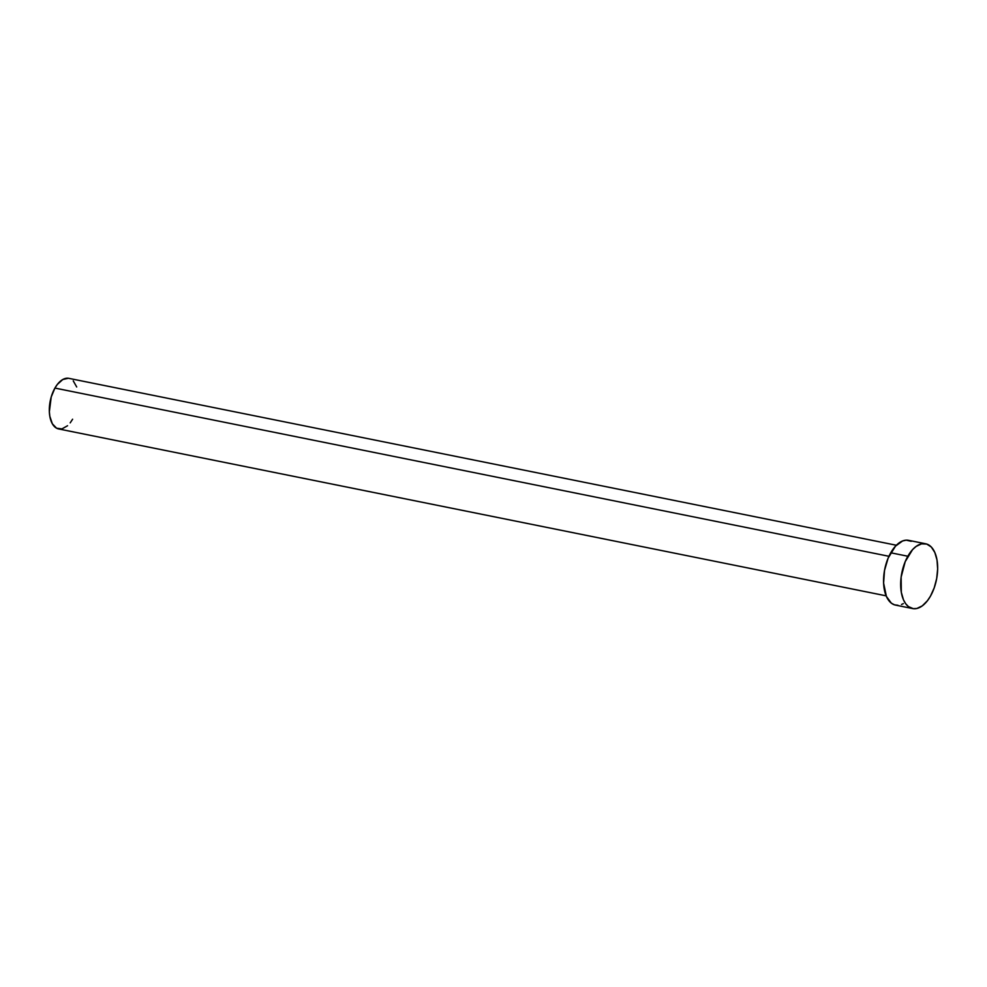 <?xml version="1.0" encoding="UTF-8"?>
<svg xmlns="http://www.w3.org/2000/svg" width="987" height="987" viewBox="0 0 987 987"><rect width="100%" height="100%" fill="white"/><g stroke="black" fill="none" stroke-linecap="round" stroke-linejoin="round"><path stroke-width="1.48" d="M896.356 545.243L68.868 378.354A25.81 13.793 101.4 0 0 54.927 388.076L888.942 556.286L54.927 388.076A25.81 13.793 101.4 0 0 49.473 413.615A25.81 13.793 101.4 0 0 58.665 428.95L886.153 595.84M925.695 543.788L908.583 540.333A33.04 17.655 101.4 0 0 890.743 552.782L907.843 556.236L890.743 552.782A33.04 17.655 101.4 0 0 883.76 585.476A33.04 17.655 101.4 0 0 895.517 605.105L912.63 608.56A33.04 17.655 -78.6 0 1 900.872 588.918A33.04 17.655 -78.6 0 1 907.843 556.236A33.04 17.655 -78.6 0 1 925.695 543.788A33.04 17.655 -78.6 0 1 937.453 563.417A33.04 17.655 -78.6 0 1 930.482 596.111A33.04 17.655 -78.6 0 1 912.63 608.56M897.923 605.278L894.481 604.834L891.335 603.156L886.388 596.395L883.599 583.058L884.512 570.449L888.103 558.186L895.468 546.169L902.587 540.962L906.189 540.16L911.235 541.295M903.339 603.612L901.526 604.476M930.482 596.111L927.41 600.75L922.24 605.895L916.824 608.485L913.283 608.658L908.447 606.61L905.708 603.76L903.487 599.849L901.316 592.336L901.131 577.099L905.215 561.64L912.58 549.611L916.084 546.44L921.5 543.862L926.731 544.059L931.309 547.02L934.825 552.498L937.008 560.011L937.65 568.919L936.7 578.444L934.233 587.783L930.482 596.111M67.56 425.742L61.934 428.901L56.592 428.21L52.336 423.781L49.819 416.28L49.35 411.727L51.225 396.959L54.927 388.076L57.32 384.449L62.761 379.526L68.362 378.268M73.248 380.883L76.702 386.966M72.606 419.228L70.2 422.855"/></g></svg>
